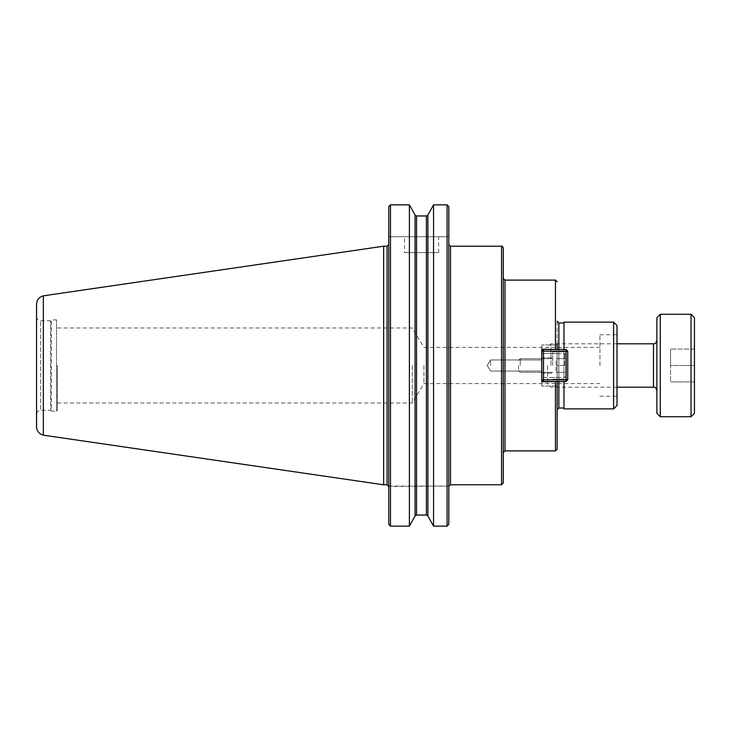 <?xml version="1.0" encoding="UTF-8"?>
<svg xmlns="http://www.w3.org/2000/svg" width="731" height="731" viewBox="0 0 731 731"><rect width="100%" height="100%" fill="white"/><g stroke="black" fill="none" stroke-linecap="round" stroke-linejoin="round"><path stroke-width="0.55" stroke-dasharray="3.65 2.74" d="M541.781 381.774L557.15 381.774L541.781 381.774L541.781 386.041L541.781 344.959L541.781 386.041L541.781 381.774L557.15 381.774L557.15 386.041L557.15 353.493L541.781 353.493L541.781 379.846L543.489 381.555L543.489 379.846L541.781 379.846L541.781 351.154L541.781 353.493L557.15 353.493L557.15 344.959L557.15 349.226L541.781 349.226L541.781 344.959L541.781 349.226L557.15 349.226L557.15 343.808M490.547 365.5L490.547 359.963L490.547 365.5M541.781 365.5L541.781 373.185L541.781 365.5M557.15 349.445L557.15 377.507L541.781 377.507L557.15 377.507L557.15 381.555M557.15 449.181L557.15 381.774M557.15 349.226L557.15 344.959L557.15 349.226L541.781 349.226M557.15 321.274L557.15 409.725L557.15 321.274M599.932 365.5L599.932 334.761L599.932 365.5M617.01 365.5L617.01 334.761L617.01 365.5M423.925 365.5L423.925 383.592L423.925 365.5M503.275 278.41L503.275 452.59L503.275 278.41M503.275 247.928L503.275 483.072M613.592 408.876L613.592 322.124M563.976 408.876L563.976 322.124M563.976 349.445L563.976 381.555M617.01 405.458L617.01 325.542M563.976 322.974L563.976 408.026L563.976 322.974M404.526 236.734L438.682 236.734L404.526 236.734L404.526 252.615L438.682 252.615L404.526 252.615M388.764 486.069L388.764 524.365L388.764 486.069L448.797 486.069L448.797 524.365L448.797 244.51L448.797 486.069L388.764 486.508L388.764 244.492L388.764 486.069M409.397 526.137L409.397 204.863L415.062 215.06L415.062 515.94L409.397 526.137L390.473 526.137L390.473 204.863M426.401 515.044L416.542 515.044L416.542 215.956L426.401 215.956L426.401 515.044M433.547 526.137L427.882 515.94L427.882 215.06L433.547 204.863L433.547 526.137L447.089 526.137L447.089 204.863M448.797 236.734L448.797 206.635L448.797 236.734L388.764 236.734L388.764 206.635L388.764 236.734L448.797 236.734M448.797 524.365L448.797 206.635M388.764 524.365L388.764 206.635M412.247 365.5L412.247 403.019L412.247 365.5M57.383 365.5L57.383 410.246L57.383 365.5M57.383 410.246L56.534 411.096L56.534 319.904L56.534 411.096L51.408 411.096L51.408 319.904L51.408 411.096L50.558 410.246L50.558 320.754L50.558 410.246L40.625 410.246L40.625 320.754L40.625 410.246C38.149 410.484 36.788 411.845 36.55 414.322L36.55 316.678L36.55 414.322M36.55 426.794L36.55 304.206M43.348 435.164L43.348 295.836M383.647 484.799L383.647 246.201M518.553 365.5L518.553 370.626L518.553 365.5M520.262 365.5L520.262 358.665L520.262 365.5M552.709 365.5L552.709 351.839L552.709 365.5M566.37 365.5L566.37 358.665L556.127 358.665L556.127 372.335L556.127 358.665L566.37 358.665L566.37 365.5L556.127 365.5L566.37 365.5L566.37 375.743L566.37 355.257L566.37 372.335L556.127 372.335L566.37 372.335L556.127 372.335L566.37 372.335L566.37 365.5L556.127 365.5L566.37 365.5L566.37 355.257L566.37 365.5M564.661 365.5L564.661 353.548L564.661 365.5M566.032 351.154L567.74 351.154L566.032 349.445L566.032 351.154L543.489 351.154L543.489 349.445L541.781 351.154L543.489 351.154L543.489 379.846L566.032 379.846L566.032 381.555L567.74 379.846L566.032 379.846L566.032 349.445L567.74 351.154L567.74 379.846L566.032 381.555L543.489 381.555L541.781 379.846L543.489 379.846L543.489 381.555L543.489 379.846L541.781 379.846L543.489 381.555L566.032 381.555L566.032 379.846L567.74 379.846L566.032 379.846L566.032 381.555L567.74 379.846L567.74 351.154L566.032 351.154L567.74 351.154L566.032 349.445L566.032 351.154L541.781 351.154L541.781 379.846L541.781 351.154L543.489 349.445L566.032 349.445L543.489 349.445L543.489 351.154L543.489 349.445L541.781 351.154L543.489 351.154L543.489 379.846L566.032 379.846L566.032 351.154L566.032 379.846L543.489 379.846L543.489 351.154L566.032 351.154M567.74 365.5L567.74 379.161L567.74 365.5M566.37 358.665L556.127 358.665L566.37 358.665M543.489 349.445L566.032 349.445M567.74 351.154L567.74 379.846M566.032 381.555L543.489 381.555M541.781 351.154L541.781 379.846M694.45 381.929L694.45 365.5L670.546 365.5L670.546 381.929L670.546 349.071L670.546 365.5L694.45 365.5L694.45 381.929L670.546 381.929L694.45 381.929M694.45 349.071L694.45 365.5L694.45 349.071L670.546 349.071L694.45 349.071M656.877 365.5L656.877 340.399L656.877 365.5M656.877 413.317L656.877 317.683M551 365.5L551 343.808L551 365.5M694.45 317.683L694.45 413.317M691.033 416.734L691.033 314.266M660.294 314.266L660.294 416.734M547.583 365.5L547.583 383.775L547.583 365.5M555.441 349.226L555.441 280.11M555.441 450.89L555.441 381.774M504.984 280.11L504.984 450.89M558.859 349.445L558.859 381.555M558.859 408.026L558.859 322.974M450.497 484.781L450.497 246.219M501.567 484.781L501.567 246.219M387.055 484.799L387.055 246.201M653.468 387.192L653.468 343.808M487.221 365.5L490.547 371.037L541.781 371.037L490.547 371.037L487.221 365.5L490.547 359.963L541.781 359.963L490.547 359.963L487.221 365.5M557.15 386.041L541.781 386.041L557.15 386.041M557.15 344.959L541.781 344.959L557.15 344.959M599.932 396.239L617.01 396.239M599.932 334.761L617.01 334.761M57.383 403.019L412.247 403.019L423.925 383.592L599.932 383.592M57.383 327.981L412.247 327.981L423.925 347.408L599.932 347.408M438.682 252.615L438.682 236.734M36.55 316.678C36.788 319.155 38.149 320.516 40.625 320.754L50.558 320.754L51.408 319.904L56.534 319.904L57.383 320.754M518.553 370.626L520.262 372.335L552.709 372.335L520.262 372.335L518.553 370.626M518.553 360.374L520.262 358.665L552.709 358.665L520.262 358.665L518.553 360.374M566.37 355.257L564.661 353.548L552.709 353.548L564.661 353.548L566.37 355.257M566.37 375.743L564.661 377.452L552.709 377.452L564.661 377.452L566.37 375.743M552.709 379.161L567.74 379.161L552.709 379.161M552.709 351.839L567.74 351.839L552.709 351.839M541.781 373.185L552.709 373.185L541.781 373.185M541.781 357.815L552.709 357.815L541.781 357.815M617.01 343.808L551 343.808L547.583 347.225M617.01 387.192L551 387.192L547.583 383.775"/><path stroke-width="1.1" d="M557.15 381.555L541.781 381.774L541.781 349.226L557.15 349.445M557.15 343.808L557.15 349.226M557.15 381.774L557.15 449.181L555.441 450.89L504.984 450.89L504.984 280.11L503.275 278.41M541.781 349.226L541.781 351.154L543.489 349.445L543.489 351.154L541.781 351.154M541.781 379.846L543.489 379.846L543.489 381.555L541.781 379.846L541.781 381.774M501.567 484.781L503.275 483.072L503.275 247.928C502.517 246.42 501.95 245.854 501.567 246.219L501.567 484.781L450.497 484.781L448.852 486.069M563.976 349.445L563.976 322.124L613.592 322.124L613.592 408.876L563.976 408.876L563.976 381.555M613.592 322.124L617.01 325.542L617.01 405.458L613.592 408.876M563.976 408.026L558.859 408.026L557.15 409.725M390.473 204.863L390.473 526.137L388.764 524.365L390.473 526.137L409.397 526.137L415.062 515.94L416.542 515.044L426.401 515.044L427.882 515.94L433.547 526.137L447.089 526.137L448.797 524.365L447.089 526.137L447.089 204.863L433.547 204.863L427.882 215.06L426.401 215.956L416.542 215.956L415.062 215.06L409.397 204.863L390.473 204.863L388.764 206.635L390.473 204.863L409.397 204.863L409.397 526.137M416.542 515.044L415.062 515.94L415.062 215.06L416.542 215.956L416.542 515.044M427.882 515.94L426.401 515.044L426.401 215.956L427.882 215.06L427.882 515.94M448.797 206.635L447.089 204.863L448.797 206.635L448.797 524.365M433.547 526.137L433.547 204.863L447.089 204.863M388.764 206.635L388.764 524.365M36.55 304.206L36.55 426.794C36.852 431.18 39.118 433.967 43.348 435.155L43.348 295.836C39.118 297.033 36.852 299.82 36.55 304.206M43.348 295.827L383.647 246.201L383.647 484.799L43.348 435.173M383.647 246.201L387.055 246.201L387.055 484.799L383.647 484.799M566.032 349.445L567.74 351.154L566.032 351.154L566.032 349.445L543.489 349.445M566.032 379.846L567.74 379.846L566.032 381.555L566.032 379.846L543.489 379.846L543.489 351.154L566.032 351.154L566.032 379.846M543.489 381.555L566.032 381.555M567.74 379.846L567.74 351.154M656.877 317.683L656.877 413.317L660.294 416.734L660.294 314.266L656.877 317.683M691.033 416.734L694.45 413.317L694.45 317.683L691.033 314.266L691.033 416.734L660.294 416.734M504.984 280.11L555.441 280.11L555.441 349.226M555.441 381.774L555.441 450.89M558.859 381.555L558.859 408.026M557.15 321.274L558.859 322.974L558.859 349.445M448.797 244.51L450.497 246.219L450.497 484.781M656.877 340.399C656.127 342.976 654.994 344.118 653.468 343.808L653.468 387.192C654.994 386.882 656.127 388.024 656.877 390.601M555.441 280.11L557.15 281.819M504.984 450.89L503.275 452.59M558.859 322.974L563.976 322.974M450.497 246.219L501.567 246.219M387.055 484.799L388.764 486.508M387.055 246.201L388.764 244.492M653.468 343.808L617.01 343.808M653.468 387.192L617.01 387.192M660.294 314.266L691.033 314.266"/></g></svg>
